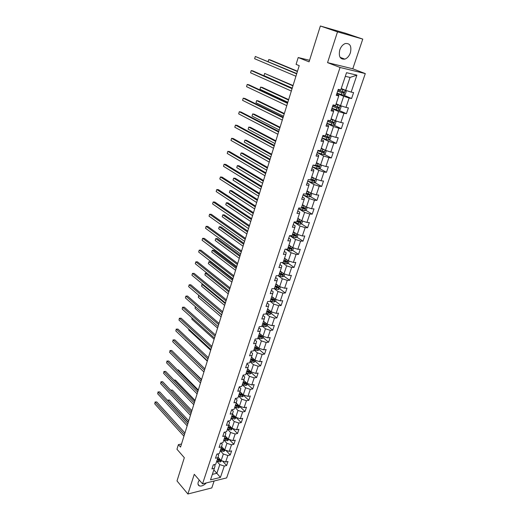 <?xml version="1.0" encoding="UTF-8"?>
<svg xmlns="http://www.w3.org/2000/svg" width="520" height="520" viewBox="0 0 520 520"><rect width="100%" height="100%" fill="white"/><g stroke="black" fill="none" stroke-linecap="round" stroke-linejoin="round"><path stroke-width="0.78" d="M339.768 49.946C338.455 56.518 340.158 59.579 344.864 59.124C347.353 58.169 349.2 56.05 350.402 52.761C351.774 46.137 350.044 43.069 345.228 43.557C342.758 44.551 340.938 46.677 339.768 49.946M199.258 480.064L198.25 482.092C197.672 484.068 198.075 485.349 199.459 485.927C201.591 486.408 203.879 485.401 206.336 482.918M362.765 39.098L345.599 33.267L320.365 26L337.512 31.85L327.548 62.627L340.054 67.477L365.293 73.587L352.775 68.796L362.765 39.098L337.512 31.85M340.054 67.477L202.54 483.853L226.655 477.9L365.293 73.587M202.54 483.853L194.266 474.305L187.889 494L211.803 487.923L214.136 480.987M187.889 494L177.002 480.942L184.327 457.691L176.963 449.254L178.393 444.632L180.55 447.083L299.228 65.65L296.088 64.37L298.2 57.532L309.069 61.841L320.365 26M220.422 477.432L224.283 466.057L226.636 465.51L228.007 461.474L225.654 462.013L227.864 455.494L230.224 454.974L231.614 450.885L229.255 451.399L231.491 444.801L233.857 444.308L235.261 440.167L232.901 440.654L235.164 433.986L237.53 433.511L238.953 429.325L236.587 429.787L238.881 423.033L241.248 422.584L242.691 418.347L240.318 418.782L242.639 411.944L245.018 411.522L246.474 407.231L244.101 407.641L246.447 400.719L248.827 400.329L250.308 395.987L247.923 396.363L250.302 389.356L252.688 388.993L254.183 384.599L251.797 384.95L254.208 377.851L256.594 377.52L258.108 373.068L255.723 373.386L258.161 366.204L260.553 365.898L262.087 361.387L259.695 361.679L262.164 354.406L264.557 354.133L266.11 349.563L263.712 349.824L266.214 342.453L268.613 342.212L270.186 337.591L267.787 337.818L270.322 330.356L272.721 330.148L274.32 325.462L271.914 325.656L274.476 318.097L276.887 317.922L278.499 313.177L276.094 313.339L278.694 305.682L281.099 305.539L282.737 300.736L280.325 300.865L282.958 293.105L285.37 293L287.027 288.132L284.615 288.223L287.281 280.358L289.699 280.293L291.375 275.36L288.958 275.411L291.661 267.449L294.079 267.417L295.783 262.418L293.365 262.431L296.101 254.364L298.526 254.371L300.248 249.308L297.824 249.281L300.599 241.098L303.024 241.15L304.772 236.015L302.347 235.957L305.162 227.662L307.587 227.747L309.361 222.547L306.93 222.443L309.784 214.039L312.214 214.169L314.008 208.897L311.578 208.748L314.464 200.233L316.901 200.401L318.721 195.058L316.284 194.87L319.215 186.232L321.653 186.446L323.499 181.025L321.061 180.797L324.031 172.036L326.469 172.296L328.341 166.803L325.897 166.524L328.913 157.644L331.351 157.95L333.249 152.38L330.811 152.055L333.866 143.052L336.303 143.403L338.228 137.755L335.79 137.384L338.884 128.251L341.328 128.648L343.278 122.922L340.834 122.499L343.98 113.237L346.424 113.685L348.406 107.874L345.956 107.406L349.147 98.007L351.591 98.508L353.6 92.612L351.156 92.092L356.902 75.147L346.535 72.689L340.795 89.876L338.267 89.336L336.258 95.355L338.787 95.875L335.601 105.41L333.079 104.923L331.103 110.858L333.625 111.326L330.493 120.718L327.964 120.289L326.021 126.133L328.543 126.549L325.449 135.811L322.927 135.428L321.009 141.193L323.531 141.557L320.476 150.69L317.961 150.352L316.062 156.039L318.584 156.351L315.582 165.353L313.06 165.067L311.194 170.671L313.709 170.944L310.745 179.816L308.23 179.576L306.391 185.1L308.906 185.328L305.981 194.077L303.472 193.882L301.659 199.336L304.168 199.511L301.288 208.143L298.772 207.994L296.985 213.363L299.494 213.499L296.654 222.014L294.144 221.904L292.383 227.208L294.886 227.292L292.084 235.69L289.575 235.631L287.839 240.858L290.342 240.903L287.573 249.191L285.07 249.165L283.355 254.326L285.857 254.332L283.127 262.502L280.631 262.522L278.935 267.611L281.431 267.579L278.733 275.639L276.244 275.697L274.573 280.716L277.062 280.651L274.404 288.606L271.914 288.697L270.27 293.651L272.753 293.547L270.133 301.399L267.644 301.529L266.019 306.417L268.502 306.274L265.915 314.022L263.432 314.19L261.827 319.014L264.31 318.832L261.749 326.482L259.272 326.683L257.692 331.448L260.163 331.233L257.641 338.78L255.171 339.014L253.604 343.72L256.074 343.473L253.585 350.922L251.121 351.188L249.574 355.829L252.038 355.55L249.581 362.908L247.117 363.214L245.596 367.79L248.053 367.478L245.629 374.745L243.172 375.076L241.664 379.6L244.12 379.256L241.722 386.432L239.272 386.796L237.783 391.261L240.233 390.891L237.868 397.969L235.417 398.365L233.955 402.772L236.399 402.37L234.065 409.37L231.614 409.786L230.165 414.147L232.609 413.712L230.302 420.622L227.864 421.07L226.428 425.373L228.865 424.918L226.59 431.743L224.153 432.218L222.742 436.469L225.173 435.981L222.917 442.722L220.493 443.222L219.096 447.421L221.52 446.907L219.297 453.57L216.873 454.097L215.488 458.244L217.912 457.71L215.716 464.288L213.297 464.841L211.933 468.936L214.35 468.377L210.516 479.856L220.422 477.432L216.859 473.304L219.791 464.588L216.73 461.247M338.787 95.875L338.793 95.277L336.596 94.341M336.908 93.412L343.694 96.284L340.535 105.69L336.154 103.773M349.147 98.007L343.694 96.284M345.956 107.406L340.535 105.69M333.625 111.326L333.671 110.617L331.507 109.642M331.877 108.531L338.572 111.527L335.452 120.796L331.13 118.801M343.98 113.237L338.572 111.527M340.834 122.499L335.452 120.796M328.543 126.549L328.62 125.736L326.482 124.728M326.911 123.442L333.515 126.549L330.44 135.688L326.177 133.62M338.884 128.251L333.515 126.549M335.79 137.384L330.44 135.688M323.531 141.557L323.635 140.647L321.536 139.607M322.023 138.144L328.536 141.362L325.5 150.371L321.295 148.239M333.866 143.052L328.536 141.362M330.811 152.055L325.5 150.371M318.584 156.351L318.728 155.344L316.654 154.271M317.194 152.646L323.622 155.961L320.632 164.853L316.485 162.649M328.913 157.644L323.622 155.961M325.897 166.524L320.632 164.853M313.709 170.944L313.892 169.839L311.844 168.727M312.436 166.946L318.773 170.365L315.829 179.127L311.733 176.858M324.031 172.036L318.773 170.365M321.061 180.797L315.829 179.127M308.906 185.328L309.114 184.132L307.099 182.988M307.743 181.044L313.995 184.567L311.09 193.213L307.053 190.879M319.215 186.232L313.995 184.567M316.284 194.87L311.09 193.213M304.168 199.511L304.408 198.231L302.419 197.054M303.147 194.981L309.283 198.575L306.417 207.103L302.432 204.711M314.464 200.233L309.283 198.575M311.578 208.748L306.417 207.103M299.494 213.499L299.767 212.134L297.798 210.925M298.76 208.812L304.636 212.394L301.802 220.805L297.875 218.355M309.784 214.039L304.636 212.394M306.93 222.443L301.802 220.805M294.886 227.292L295.185 225.843L293.248 224.608M294.405 222.456L300.047 226.025L297.258 234.325L293.377 231.816M305.162 227.662L300.047 226.025M302.347 235.957L297.258 234.325M290.342 240.903L290.667 239.375L288.75 238.108M290.082 235.905L295.522 239.473L292.767 247.663L288.938 245.096M300.599 241.098L295.522 239.473M297.824 249.281L292.767 247.663M285.857 254.332L286.208 252.72L284.317 251.433M293.547 247.91L292.812 250.101L291.2 250.933L285.792 249.171L291.057 252.746L288.34 260.825L284.564 258.206M296.101 254.364L291.057 252.746M293.365 262.431L288.34 260.825M281.431 267.579L281.808 265.889L279.949 264.576M281.918 262.516L286.656 265.837L283.972 273.812L280.241 271.135M291.661 267.449L286.656 265.837M288.958 275.411L283.972 273.812M277.062 280.651L277.472 278.889L275.626 277.543M278.025 275.659L282.308 278.759L279.663 286.631L275.977 283.901M287.281 280.358L282.308 278.759M284.615 288.223L279.663 286.631M272.753 293.547L273.189 291.714L271.369 290.342M274.144 288.613L278.018 291.512L275.405 299.28L271.765 296.504M282.958 293.105L278.018 291.512M280.325 300.865L275.405 299.28M268.502 306.274L268.957 304.369L267.163 302.971M270.159 301.308L273.78 304.103L271.206 311.766L267.611 308.945M278.694 305.682L273.78 304.103M276.094 313.339L271.206 311.766M264.31 318.832L264.791 316.862L263.016 315.445M266.026 313.683L269.601 316.524L267.059 324.09L263.543 321.25M274.476 318.097L269.601 316.524M271.914 325.656L267.059 324.09M260.163 331.233L260.669 329.192L258.921 327.75M261.944 325.904L265.473 328.789L262.964 336.258L259.461 333.346M270.322 330.356L265.473 328.789M267.787 337.818L262.964 336.258M256.074 343.473L256.601 341.367L254.878 339.904M257.913 337.968L261.404 340.899L258.921 348.276L255.457 345.319M266.214 342.453L261.404 340.899M263.712 349.824L258.921 348.276M252.038 355.55L252.59 353.385L250.881 351.904M253.936 349.882L257.381 352.853L254.93 360.139L251.511 357.136M262.164 354.406L257.381 352.853M259.695 361.679L254.93 360.139M248.053 367.478L248.625 365.255L246.942 363.747M250.003 361.647L253.409 364.663L250.991 371.852L247.611 368.81M258.161 366.204L253.409 364.663M255.723 373.386L250.991 371.852M244.12 379.256L244.712 376.974L243.048 375.447M246.123 373.262L249.483 376.318L247.097 383.422L243.756 380.341M254.208 377.851L249.483 376.318M251.797 384.95L247.097 383.422M240.233 390.891L240.844 388.544L239.2 386.997M242.287 384.735L245.609 387.829L243.25 394.849L239.954 391.729M250.302 389.356L245.609 387.829M247.923 396.363L243.25 394.849M236.399 402.37L237.029 399.971L235.404 398.404M238.505 396.071L241.787 399.204L239.453 406.133L236.197 402.974M246.447 400.719L241.787 399.204M244.101 407.641L239.453 406.133M232.609 413.712L233.259 411.262L231.744 409.767M234.767 407.264L238.011 410.436L235.703 417.281L232.486 414.082M242.639 411.944L238.011 410.436M240.318 418.782L235.703 417.281M228.865 424.918L229.535 422.409L228.156 421.018M231.069 418.321L234.273 421.531L231.998 428.291L228.819 425.061M238.881 423.033L234.273 421.531M236.587 429.787L231.998 428.291M225.173 435.981L225.862 433.42L224.608 432.126M227.422 429.247L230.588 432.49L228.339 439.166L225.192 435.903M235.164 433.986L230.588 432.49M232.901 440.654L228.339 439.166M221.52 446.907L222.228 444.301L221.084 443.099M223.815 440.043L226.947 443.32L224.725 449.917L221.605 446.609M231.491 444.801L226.947 443.32M229.255 451.399L224.725 449.917M217.912 457.71L218.634 455.052L217.607 453.941M220.253 450.71L223.347 454.019L221.15 460.538L218.056 457.184M227.864 455.494L223.347 454.019M225.654 462.013L221.15 460.538M214.35 468.377L215.092 465.673L214.156 464.646M213.831 469.937L216.859 473.304L212.342 474.383M224.283 466.057L219.791 464.588M309.562 60.281L298.2 57.532M181.506 444.015L178.393 444.632M341.244 88.523L345.69 90.363L350.044 77.428L345.319 76.33M356.902 75.147L350.044 77.428M351.156 92.092L345.69 90.363M226.636 465.51L222.424 460.954M230.224 454.974L225.778 450.262M233.857 444.308L229.158 439.433M237.53 433.511L232.681 428.597M241.248 422.584L236.347 417.723M245.018 411.522L240.052 406.718M248.827 400.329L243.808 395.577M252.688 388.993L247.605 384.3M256.594 377.52L251.453 372.885M260.553 365.898L255.346 361.322M264.557 354.133L259.285 349.622M268.613 342.212L263.276 337.772M272.721 330.148L267.319 325.767L267.807 324.331M276.887 317.922L271.388 313.593M269.542 312.143L269.042 311.747M281.099 305.539L275.502 301.256M273.624 299.819L272.772 299.169M285.37 293L279.663 288.762M277.739 287.333L276.445 286.37M289.699 280.293L283.875 276.101M281.873 274.658L280.098 273.383M294.079 267.417L288.139 263.276M285.981 261.775L283.861 260.293M298.526 254.371L292.461 250.283M289.952 248.593L288.171 247.39M303.024 241.15L296.836 237.114M293.787 235.131L292.539 234.319M307.587 227.747L301.262 223.769M297.589 221.462L296.966 221.072M312.214 214.169L305.74 210.249M316.901 200.401L310.284 196.547M321.653 186.446L314.88 182.65M326.469 172.296L319.534 168.571M331.351 157.95L324.24 154.297M336.303 143.403L329.011 139.822M341.328 128.648L333.84 125.145M346.424 113.685L338.722 110.26M351.591 98.508L343.668 95.16M327.548 62.627L352.775 68.796M184.938 432.991L156.774 401.941L155.174 402.181L184.451 434.564M154.707 403.787L155.174 402.181L154.707 403.787L183.931 436.222M155.006 402.025L156.774 401.941M218.875 458.068L217.932 457.632M221.845 460.766L220.246 461.981L216.814 461M188.721 420.829L169.39 400.043L167.745 400.562M217.243 459.726L220.129 460.753L220.578 459.973L217.51 458.913M220.129 460.753L217.438 459.121M188.26 422.312L167.648 400.127L169.39 400.043M188.169 422.604L159.698 391.872L158.093 392.1L187.688 424.144M157.625 393.718L158.093 392.1L157.625 393.718L187.167 425.822M157.924 391.963L159.698 391.872M191.438 412.094L162.656 381.693L161.044 381.907L190.97 413.608M160.57 383.546L161.044 381.907L160.57 383.546L190.444 415.304M160.869 381.784L162.656 381.693M222.436 447.493L221.475 447.05M225.427 450.144L223.789 451.445L220.337 450.457M191.88 410.67L172.347 390.098L170.814 390.312M220.766 449.163L223.678 450.19L224.12 449.404L221.039 448.344M223.678 450.19L220.968 448.572M170.677 390.169L172.347 390.098M226.05 436.793L225.05 436.339M229.047 439.4L227.377 440.778L223.899 439.784M195.078 400.394L175.331 380.042L174.155 380.198M224.341 438.477L227.266 439.51L227.702 438.711L224.614 437.651M227.266 439.51L224.53 437.899M174.031 380.075L175.331 380.042M194.747 401.466L165.646 371.404L164.028 371.599L194.285 402.942M163.553 373.256L164.028 371.599L163.553 373.256L193.752 404.664M163.845 371.495L165.646 371.404M198.094 390.709L168.662 361.004L167.05 361.179L197.645 392.151M166.562 362.856L167.05 361.179L166.562 362.856L197.1 393.894M166.855 361.088L168.662 361.004M201.481 379.821L171.724 350.48L170.099 350.636L201.039 381.238M169.611 352.332L170.099 350.636L169.611 352.332L200.493 382.993M169.904 350.571L171.724 350.48M229.703 425.958L228.677 425.497M232.707 428.519L231.004 429.988L227.506 428.987M198.315 390L178.347 369.882L177.561 369.98M227.948 427.661L230.9 428.695L231.328 427.888L228.228 426.822M230.9 428.695L228.144 427.096M177.476 369.889L178.347 369.882M233.409 414.999L232.343 414.518M236.418 417.508L234.676 419.062L231.16 418.054M201.584 379.49L181.025 359.651M231.608 416.715L234.572 417.749L235.001 416.929L231.894 415.863M234.572 417.749L231.797 416.156M180.986 359.613L181.402 359.606M237.159 403.904L236.054 403.41M240.175 406.367L239.935 407.069L238.394 408.005L234.858 406.985M235.313 405.632L238.297 406.673L238.713 405.841L235.599 404.775M238.297 406.673L235.495 405.087M204.906 368.803L174.811 339.84L173.186 339.982L204.477 370.188M172.692 341.699L173.186 339.982L172.692 341.699L203.925 371.969M172.984 339.931L174.811 339.84M240.955 392.672L239.811 392.165M243.971 395.083L243.705 395.882L242.151 396.812L238.602 395.785M239.057 394.413L242.06 395.46L242.476 394.615L239.35 393.543M242.06 395.46L239.233 393.881M185.62 340.216L207.292 361.147M185.523 340.548L185.556 340.151M208.377 357.663L177.938 329.075L176.312 329.199L207.955 359.008M175.806 330.935L176.312 329.199L175.806 330.935L207.395 360.809M176.098 329.167L177.938 329.075M244.803 381.303L243.614 380.783M247.819 383.656L247.52 384.56L245.96 385.482L242.385 384.449M242.853 383.058L245.875 384.104L246.279 383.247L243.145 382.181M245.875 384.104L243.022 382.538M188.883 329.206L188.669 329.927L210.678 350.259M188.669 329.927L188.734 329.062M211.887 346.379L181.103 318.188L179.465 318.292L211.478 347.692M178.958 320.053L179.465 318.292L178.958 320.053L210.912 349.518M179.25 318.279L181.103 318.188M248.703 369.791L247.462 369.259M251.719 372.086L251.381 373.1L249.821 374.01L246.22 372.97M246.694 371.56L249.737 372.613L250.133 371.741L246.987 370.669M249.737 372.613L246.864 371.053M192.186 318.065L191.854 319.183L214.11 339.235M191.854 319.183L191.997 317.889M215.436 334.965L184.301 307.177L182.663 307.268L215.04 336.238M182.15 309.043L182.663 307.268L182.15 309.043L214.468 338.084M182.436 307.268L184.301 307.177M252.655 358.137L251.362 357.584M255.665 360.373L255.288 361.491L253.728 362.394L250.107 361.341M250.582 359.918L253.643 360.978L254.033 360.087L250.881 359.015M253.643 360.978L250.744 359.424M195.526 306.787L195.072 308.321L217.575 328.088M195.072 308.321L195.332 306.618M219.031 323.408L187.531 296.036L185.894 296.108L218.647 324.649M185.374 297.901L185.894 296.108L185.374 297.901L218.069 326.514M256.659 346.34L255.307 345.768M259.662 348.51L259.246 349.732L257.68 350.636L254.04 349.57M254.52 348.127L257.601 349.187L257.985 348.29L254.826 347.217M257.601 349.187L254.677 347.653M221.65 314.99L198.848 295.562L198.328 297.336L221.084 316.81M199.108 295.555L198.601 295.588L198.328 297.336M222.671 311.708L190.808 284.772L189.163 284.817L222.3 312.91M188.636 286.637L189.163 284.817L188.636 286.637L221.708 314.802M260.715 334.393L259.305 333.801M263.705 336.499L263.257 337.831L261.683 338.728L258.017 337.656M258.505 336.193L261.612 337.253L261.989 336.343L258.817 335.263M261.612 337.253L258.661 335.731M225.212 303.55L202.15 284.427L201.617 286.221L224.64 305.389M203.008 284.401L201.89 284.472L201.617 286.221M226.356 299.865L194.116 273.37L192.472 273.397L225.992 301.028M191.939 275.236L192.472 273.397L191.939 275.236L225.4 302.945M264.829 322.296L263.354 321.678M267.319 325.78L265.74 326.664L262.054 325.579M262.548 324.103L265.675 325.169L266.038 324.24L262.86 323.167M265.675 325.169L262.697 323.655M228.813 291.974L205.484 273.169L204.945 274.983L228.234 293.839M207.006 273.137L205.218 273.228L204.945 274.983M230.087 287.878L197.47 261.833L195.819 261.846L229.736 288.997M195.28 263.705L195.819 261.846L195.28 263.705L229.131 290.933M269.009 310.043L267.456 309.4M271.96 312.007L271.433 313.567L269.847 314.444L266.136 313.352M232.785 279.208L210.464 261.762L208.858 261.775L208.319 263.608L231.868 282.146M266.637 311.857L269.783 312.93L270.14 311.981L266.955 310.908M269.783 312.93L266.78 311.422M232.453 280.261L208.858 261.775L208.319 263.608M233.864 275.736L200.857 250.166L199.206 250.153L233.525 276.815M198.66 252.031L199.206 250.153L198.66 252.031L232.915 278.779M273.247 297.628L271.609 296.966M276.166 299.52L275.6 301.204L274.007 302.068L270.276 300.969M236.464 267.391L213.883 250.257L212.277 250.244L211.725 252.103L235.553 270.315M270.784 299.449L273.949 300.528L274.293 299.565L271.102 298.486M273.949 300.528L270.92 299.033M236.145 268.405L212.277 250.244L211.725 252.103M237.686 263.445L204.289 238.355L202.631 238.316L237.367 264.485M202.078 240.227L202.631 238.316L202.078 240.227L236.75 266.468M277.543 285.064L275.821 284.369M280.423 286.871L279.819 288.678L278.219 289.536L274.463 288.425M240.181 255.431L217.341 238.615L215.728 238.583L215.176 240.461L239.278 258.336M274.983 286.884L278.168 287.963L278.506 286.995L275.308 285.909M278.168 287.963L275.113 286.488M239.883 256.399L215.728 238.583L215.176 240.461M241.56 250.998L207.76 226.401L206.096 226.343L241.254 251.992M205.536 228.274L206.096 226.343L205.536 228.274L240.624 254.007M281.899 272.324L280.085 271.603M280.553 271.362L280.209 271.226M284.739 274.06L284.096 275.983L282.49 276.835L278.538 275.646M243.952 243.321L220.838 226.837L219.225 226.779L218.66 228.683L243.048 246.207M279.233 274.157L282.445 275.236L282.776 274.255L279.558 273.169M281.625 274.644L279.364 273.774M243.659 244.25L219.225 226.779L218.66 228.683M245.486 238.388L211.276 214.305L209.606 214.227L245.186 239.343M209.04 216.177L209.606 214.227L209.04 216.177L244.556 241.378M286.325 259.428L284.401 258.674M284.967 258.486L284.525 258.31M289.114 261.072L288.425 263.127L286.812 263.971L282.185 262.509M247.761 231.062L224.38 214.916L222.761 214.838L222.196 216.762L246.87 233.935M283.543 261.255L286.793 262.346L287.111 261.346L283.875 260.26M285.942 261.762L283.667 260.891M247.488 231.953L222.761 214.838L222.196 216.762M249.457 225.622L214.832 202.059L213.161 201.955L249.178 226.525M212.589 203.931L213.161 201.955L212.589 203.931L248.534 228.592M290.817 246.35L288.782 245.57M289.452 245.44L288.899 245.225M251.622 218.654L227.962 202.852L226.343 202.755L225.764 204.698L250.738 221.507M287.905 248.19L291.2 249.281L291.506 248.268L288.243 247.175M291.064 248.183L290.361 248.716L288.022 247.839M251.362 219.499L226.343 202.755L225.764 204.698M253.481 212.693L218.426 189.664L216.756 189.54L253.214 213.544M216.177 191.542L216.756 189.54L216.177 191.542L252.564 215.638M295.373 233.109L293.215 232.291M294.021 232.232L293.325 231.966M298.044 234.578L297.258 236.899L295.639 237.718L289.556 235.703M255.535 206.089L231.589 190.645L229.964 190.522L229.385 192.491L254.65 208.923M292.331 234.942L295.659 236.041L295.958 235.014L292.675 233.916M295.503 234.923L294.814 235.495L292.442 234.611M255.288 206.889L229.964 190.522L229.385 192.491M257.556 199.589L222.072 177.119L220.395 176.969L257.303 200.395M219.811 178.997L220.395 176.969L219.811 178.997L256.646 202.514M300.007 219.687L297.713 218.836M298.662 218.849L297.817 218.524M302.594 221.058L301.769 223.522L300.144 224.328L294.014 222.306M259.493 193.362L235.261 178.289L233.63 178.145L233.044 180.135L258.615 196.177M296.816 221.52L300.183 222.625L300.469 221.578L297.161 220.48M300.007 221.488L299.332 222.092L296.92 221.208M259.259 194.123L233.63 178.145L233.044 180.135M261.683 186.316L225.764 164.417L224.081 164.242L261.45 187.077M223.489 166.296L224.081 164.242L223.489 166.296L260.78 189.222M304.714 206.083L302.269 205.192M303.394 205.29L302.367 204.906M307.209 207.357L306.332 209.963L304.7 210.763L298.532 208.728M263.503 180.479L238.972 165.782L237.347 165.613L236.75 167.629L262.632 183.274M301.36 207.922L304.766 209.027L305.038 207.968L301.711 206.863M304.57 207.864L303.908 208.507L301.457 207.623M263.283 181.188L237.347 165.613L236.75 167.629M265.87 172.874L229.495 151.56L227.812 151.359L265.649 173.576M227.214 153.439L227.812 151.359L227.214 153.439L264.972 175.754M309.498 192.296L306.891 191.367M308.224 191.561L306.982 191.1M311.714 193.414L310.967 196.216L309.329 197.002L303.108 194.968M267.56 167.433L242.736 153.12L241.105 152.925L240.494 154.973L266.702 170.203M305.78 194.064L309.413 195.24L309.673 194.168L306.325 193.063M309.192 194.058L308.542 194.74L306.059 193.856M267.358 168.09L241.105 152.925L240.494 154.973M270.108 159.25L233.279 138.541L231.595 138.314L269.906 159.9M230.984 140.419L231.595 138.314L230.984 140.419L269.217 162.103M314.373 178.321L311.571 177.353M313.163 177.651L311.656 177.099M316.245 179.264L316.57 179.582L315.659 182.286L314.015 183.06L307.756 181.012M271.674 154.219L246.545 140.303L244.907 140.088L244.296 142.155L270.816 156.962M309.368 179.686L314.119 181.266L314.373 180.174L310.999 179.069M313.872 180.063L313.242 180.778L310.414 179.784M271.479 154.83L244.907 140.088L244.296 142.155M274.404 145.444L237.107 125.353L235.417 125.106L274.216 146.042M234.8 127.231L235.417 125.106L234.8 127.231L273.52 148.272M319.332 164.164L316.316 163.144M318.221 163.573L316.394 162.91M320.853 164.924L321.341 165.419L320.418 168.161L318.767 168.922L312.462 166.868M275.834 140.829L250.393 127.328L248.755 127.088L248.138 129.181L274.989 143.559M313.04 165.133L318.89 167.102L319.137 165.99L315.738 164.879M318.624 165.874L318.006 166.628L313.814 165.152M275.665 141.394L248.755 127.088L248.138 129.181M278.752 131.45L240.988 112.002L239.291 111.722L278.584 131.995M238.667 113.88L239.291 111.722L238.667 113.88L277.882 134.258M324.396 149.812L321.132 148.733M323.401 149.305L321.204 148.525M325.546 150.384L326.177 151.06L325.24 153.842L323.589 154.59L317.233 152.529M280.053 127.27L254.3 114.192L252.655 113.919L252.031 116.044L279.214 129.974M317.817 150.767L323.733 152.737L323.967 151.613L320.541 150.495M323.433 151.483L322.667 152.25L317.889 150.56M279.897 127.777L252.655 113.919L252.031 116.044M283.166 117.273L244.914 98.481L243.217 98.176L283.017 117.754M242.587 100.36L243.217 98.176L242.587 100.36L282.302 120.049M329.563 135.265L326.014 134.121M328.647 134.816L326.072 133.933M330.278 135.609L331.078 136.506L330.128 139.321L328.517 140.042L322.075 137.988M284.329 113.535L258.252 100.887L256.607 100.594L255.97 102.739L283.498 116.213M322.667 136.208L328.64 138.171L328.868 137.033L324.889 135.727M328.308 136.89L327.548 137.703L322.731 136.013M284.187 113.991L256.607 100.594L255.97 102.739M287.638 102.895L248.892 84.786L247.189 84.448L287.508 103.324M246.552 86.665L247.189 84.448L246.552 86.665L286.78 105.651M334.848 120.517L330.961 119.301M333.976 120.114L331.019 119.138M335.101 120.634L336.05 121.739L335.088 124.592L333.431 125.32L326.983 123.247M288.659 99.619L262.249 87.419L260.605 87.094L259.961 89.271L287.833 102.271M327.581 121.433L333.619 123.396L333.834 122.239L327.964 120.289M333.255 122.09L332.495 122.941L327.639 121.264M288.535 100.016L260.605 87.094L259.961 89.271M292.175 88.328L252.922 70.915L251.219 70.551L292.058 88.692M250.569 72.787L251.219 70.551L250.569 72.787L291.324 91.052M331.955 108.29L338.455 110.37L340.119 109.662L341.101 106.763L340.08 105.534L335.985 104.273M340.08 105.534L336.031 104.137M293.046 85.52L264.654 73.424L263.998 75.627L292.227 88.14M332.566 106.451L338.663 108.413L338.871 107.244L332.956 105.294M338.26 107.081L337.519 107.978L332.618 106.308M292.942 85.859L264.654 73.424L263.998 75.627M296.771 73.554L255.294 56.466L296.673 73.859M254.638 58.734L255.294 56.466L254.638 58.734L295.932 76.252M337.006 93.119L343.551 95.212L345.222 94.51L346.216 91.572L345.202 90.305L341.075 89.031M345.202 90.305L341.113 88.92M297.492 71.234L270.406 59.962L268.756 59.579L268.171 61.548M337.623 91.26L343.785 93.216L343.98 92.027L338.019 90.077M343.337 91.852L342.849 92.827L337.662 91.137M297.401 71.513L268.756 59.579L268.086 61.516M220.285 461.955L220.864 460.226M218.978 459.596L219.33 458.562M218.283 461.682L218.712 460.408M223.828 451.418L224.432 449.612M222.521 449.026L222.879 447.96M221.812 451.139L222.248 449.846M227.409 440.752L228.046 438.867M226.103 438.328L226.473 437.229M225.388 440.466L225.83 439.16M231.042 429.962L231.706 427.986M229.736 427.505L230.113 426.374M229.008 429.663L229.45 428.337M234.715 419.042L235.404 416.981M233.402 416.546L233.792 415.382M232.674 418.73L233.123 417.391M238.433 407.986L239.155 405.834M237.12 405.45L237.523 404.255M236.379 407.667L236.834 406.309M242.19 396.793L242.944 394.557M240.883 394.219L241.293 392.997M240.13 396.461L240.591 395.09M245.999 385.463L246.786 383.136M244.692 382.85L245.115 381.589M243.932 385.125L244.4 383.734M249.86 373.99L250.672 371.566M248.547 371.345L248.983 370.045M247.78 373.64L248.248 372.236M253.767 362.375L254.612 359.86M252.453 359.691L252.902 358.358M251.674 362.018L252.148 360.588M257.719 350.61L258.596 347.997M256.406 347.887L256.867 346.515M255.619 350.246L256.1 348.803M261.722 338.702L262.632 335.985M260.409 335.933L260.884 334.529M259.61 338.325L260.097 336.863M265.779 326.638L266.728 323.824M264.466 323.83L264.947 322.387M263.653 326.248L264.154 324.766M269.887 314.425L270.868 311.5M268.574 311.571L269.067 310.089M267.755 314.022L268.255 312.52M274.047 302.048L275.067 299.019M272.733 299.156L273.24 297.628M271.901 301.632L272.409 300.118M278.258 289.517L279.318 286.37M276.945 286.572L277.466 285.031M276.107 289.088L276.62 287.547M282.529 276.815L283.621 273.559M281.216 273.832L281.743 272.266M280.365 276.374L280.885 274.814M286.858 263.945L287.989 260.579M285.545 260.917L286.072 259.331M284.681 263.497L285.207 261.918M291.239 250.913L292.409 247.422M289.926 247.832L290.466 246.227M289.048 250.445L289.588 248.846M290.316 248.709L291.161 249.275M295.678 237.698L296.894 234.091M294.372 234.572L294.911 232.947M293.481 237.218L294.028 235.599M294.756 235.482L295.614 236.041M300.183 224.308L301.438 220.578M298.87 221.136L299.423 219.486M297.973 223.821L298.526 222.177M299.253 222.072L300.118 222.619M304.746 210.743L306.039 206.882M303.433 207.513L303.992 205.842M302.523 210.236L303.082 208.566M303.81 208.488L304.688 209.02M309.368 196.983L310.713 192.992M308.061 193.707L308.627 192.01M307.138 196.463L307.704 194.772M308.425 194.714L309.315 195.234M314.054 183.04L315.445 178.919M312.748 179.712L313.326 177.996M311.812 182.507L312.383 180.791M313.105 180.752L314.008 181.259M318.812 168.909L320.242 164.645M317.506 165.523L318.084 163.781M316.557 168.357L317.135 166.621M317.856 166.602L318.773 167.089M323.628 154.57L325.111 150.169M322.322 151.131L322.913 149.37M321.36 154.011L321.952 152.25M322.667 152.25L323.596 152.724M328.517 140.042L330.044 135.493M327.21 136.546L327.815 134.751M326.235 139.458L326.833 137.677M327.548 137.703L328.49 138.157M333.469 125.301L335.049 120.608M332.169 121.752L332.774 119.931M331.175 124.703L331.786 122.895M332.495 122.941L333.45 123.39M338.494 110.357L340.106 105.567M337.194 106.743L337.812 104.897M336.193 109.74L336.804 107.906M337.519 107.978L338.481 108.407M343.59 95.192L345.228 90.337M342.297 91.52L342.921 89.655M341.276 94.562L341.9 92.703M342.609 92.794L343.59 93.21M340.093 57.337L344.864 59.124M198.042 484.282L199.459 485.927M290.361 248.716L291.2 249.281M294.814 235.495L295.659 236.041M299.332 222.092L300.183 222.625M303.908 208.507L304.766 209.027M308.542 194.74L309.413 195.24M313.242 180.778L314.119 181.266M318.006 166.628L318.89 167.102M322.842 152.276L323.733 152.737M327.736 137.728L328.64 138.171M332.703 122.974L333.619 123.396M337.74 108.004L338.663 108.413M342.849 92.827L343.785 93.216"/></g></svg>
